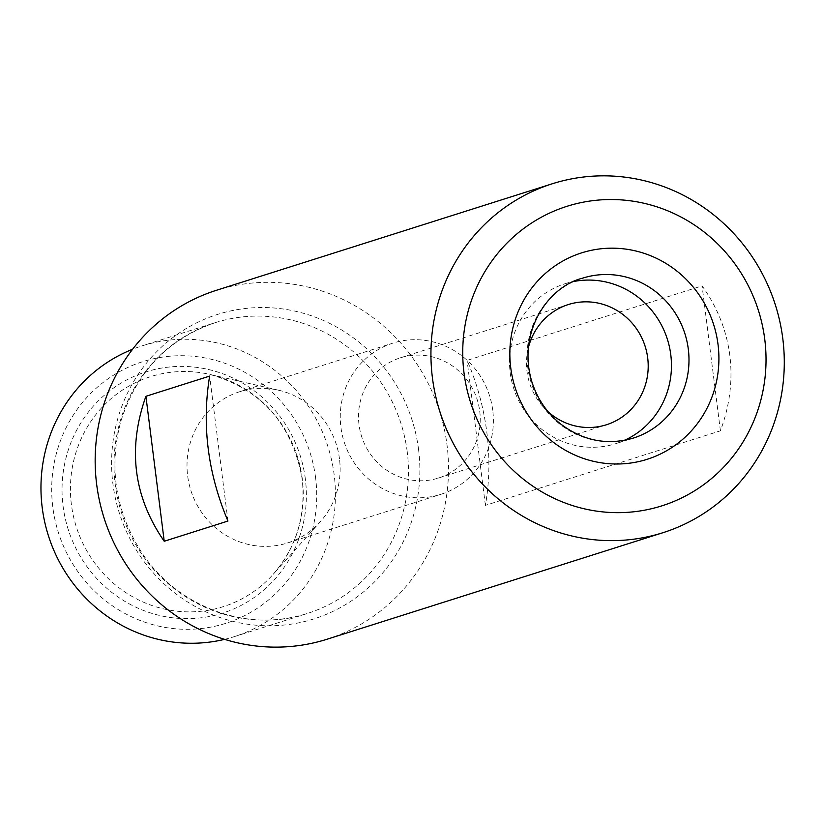 <?xml version="1.0" encoding="UTF-8"?>
<svg xmlns="http://www.w3.org/2000/svg" width="824" height="824" viewBox="0 0 824 824"><rect width="100%" height="100%" fill="white"/><g stroke="black" fill="none" stroke-linecap="round" stroke-linejoin="round"><path stroke-width="0.62" stroke-dasharray="4.12 3.09" d="M479.723 411.197A63.057 60.646 -107.6 0 1 438.44 478.044A63.057 60.646 -107.6 0 1 359.017 424.679A63.057 60.646 -107.6 0 1 400.31 357.832A63.057 60.646 -107.6 0 1 479.723 411.197M729.827 355.463C726.552 330.28 717.302 307.094 702.089 285.877L467.084 360.407C477.034 383.294 483.616 407.324 486.86 432.518C489.981 457.711 489.497 481.988 485.398 505.359L720.403 430.828C729.765 405.789 732.907 380.667 729.827 355.463M327.169 639.197A183.031 176.027 72.4 0 0 447.03 445.145A183.031 176.027 72.4 0 0 216.506 290.264M224.592 639.352A152.522 146.693 72.4 0 0 234.304 636.643A152.522 146.693 72.4 0 0 334.183 474.943A152.522 146.693 72.4 0 0 142.088 345.864A152.522 146.693 72.4 0 0 132.592 349.252M305.344 478.981A126.556 121.715 72.4 0 0 109.922 390.689A126.556 121.715 72.4 0 0 137.361 607.885A126.556 121.715 72.4 0 0 305.344 478.981M315.602 477.838A137.268 132.025 72.4 0 0 103.639 382.068A137.268 132.025 72.4 0 0 133.395 617.65A137.268 132.025 72.4 0 0 315.602 477.838M339.478 458.865A79.31 76.282 72.4 0 0 278.584 390.216A79.31 76.282 72.4 0 0 239.588 391.75A79.31 76.282 72.4 0 0 190.859 490.414A79.31 76.282 72.4 0 0 287.545 542.954A79.31 76.282 72.4 0 0 320.299 521.736A79.31 76.282 72.4 0 0 339.478 458.865M492.742 410.259A79.31 76.282 72.4 0 0 392.842 343.144A79.31 76.282 72.4 0 0 344.113 441.808A79.31 76.282 72.4 0 0 440.799 494.349A79.31 76.282 72.4 0 0 492.742 410.259M574.112 281.437A83.894 80.68 72.4 0 0 565.12 283.714A83.894 80.68 72.4 0 0 513.579 388.063A83.894 80.68 72.4 0 0 615.847 443.642A83.894 80.68 72.4 0 0 624.499 440.315M528.174 348.583A63.057 60.646 72.4 0 0 548.259 411.918M227.949 521.046L209.636 376.094M485.398 505.359L467.084 360.407M720.403 430.828L702.089 285.877M407.221 451.779A152.522 146.693 72.4 0 0 215.126 322.699A152.522 146.693 72.4 0 0 121.406 512.435A152.522 146.693 72.4 0 0 307.342 613.478A152.522 146.693 72.4 0 0 407.221 451.779M418.571 449.585A159.671 153.563 72.4 0 0 172.01 338.19A159.671 153.563 72.4 0 0 206.628 612.211A159.671 153.563 72.4 0 0 418.571 449.585M302.284 478.785A120.603 115.988 72.4 0 0 209.677 374.384A120.603 115.988 72.4 0 0 76.282 526.752A120.603 115.988 72.4 0 0 273.104 574.38A120.603 115.988 72.4 0 0 302.284 478.785M565.12 283.714L582.65 278.151A83.894 80.68 72.4 0 0 531.109 382.501A83.894 80.68 72.4 0 0 633.368 438.08L615.847 443.642M438.44 478.044L606.402 424.772M400.31 357.832L568.282 304.561M234.304 636.643L307.342 613.478C248.055 633.378 176.769 607.309 141.182 551.73C115.473 510.993 108.665 467.62 120.747 421.589C136.331 372.046 167.787 339.076 215.126 322.699L142.088 345.864M287.545 542.954L440.799 494.349M239.588 391.75L392.842 343.144M278.584 390.216L209.677 374.384C261.445 389.186 292.273 424.02 302.161 478.899C306.054 515.597 296.372 547.424 273.104 574.38L320.299 521.736"/><path stroke-width="1.24" d="M782.8 338.664A183.031 176.027 72.4 0 0 552.286 183.773A183.031 176.027 72.4 0 0 439.82 411.454A183.031 176.027 72.4 0 0 662.939 532.706A183.031 176.027 72.4 0 0 782.8 338.664M552.286 183.773L216.506 290.264A183.031 176.027 72.4 0 0 104.051 517.946A183.031 176.027 72.4 0 0 327.169 639.197L662.939 532.706M145.91 396.303C127.39 448.462 133.498 496.779 164.223 541.255L227.949 521.046C207.782 473.213 201.674 424.896 209.636 376.094L145.91 396.303L164.223 541.255M132.592 349.252A152.522 146.693 72.4 0 0 48.369 535.6A152.522 146.693 72.4 0 0 224.592 639.352M764.754 339.292A157.106 151.091 72.4 0 0 522.169 229.69A157.106 151.091 72.4 0 0 556.231 499.303A157.106 151.091 72.4 0 0 764.754 339.292M624.499 440.315A83.894 80.68 72.4 0 0 670.777 354.701A83.894 80.68 72.4 0 0 574.112 281.437M548.259 411.918A63.057 60.646 72.4 0 0 606.402 424.772A63.057 60.646 72.4 0 0 647.695 357.925A63.057 60.646 72.4 0 0 568.282 304.561A63.057 60.646 72.4 0 0 528.174 348.583M718.034 344.504A108.294 104.154 72.4 0 0 550.813 268.964A108.294 104.154 72.4 0 0 574.297 454.807A108.294 104.154 72.4 0 0 718.034 344.504M688.308 349.139A83.894 80.68 72.4 0 0 582.65 278.151C548.619 286.443 517.091 331.248 531.665 381.151C537.021 398.342 546.539 412.505 560.196 423.649C582.898 440.861 607.288 445.671 633.368 438.08A83.894 80.68 72.4 0 0 688.308 349.139"/></g></svg>
